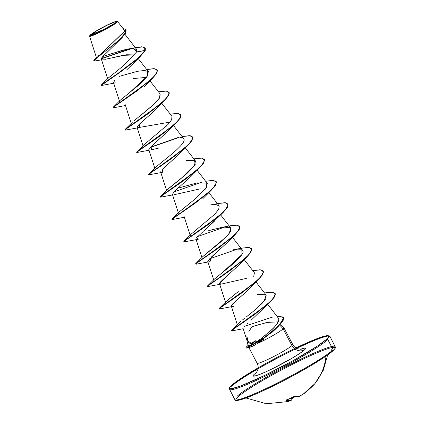 <?xml version="1.0" encoding="UTF-8"?>
<svg xmlns="http://www.w3.org/2000/svg" width="425" height="425" viewBox="0 0 425 425"><rect width="100%" height="100%" fill="white"/><g stroke="black" fill="none" stroke-linecap="round" stroke-linejoin="round"><path stroke-width="0.64" d="M314.75 383.77L315.106 383.403A56.7 19.502 -143.6 0 1 314.797 383.796A56.7 19.502 -143.6 0 1 314.176 384.439A0.425 0.398 47.6 0 1 314.139 384.476A0.425 0.398 -132.4 0 0 314.176 384.439A56.807 53.221 -132.4 0 0 325.996 356.102A56.807 53.221 47.6 0 1 314.176 384.439A56.7 19.502 36.4 0 0 314.797 383.796L312.933 385.379A0.425 0.398 -121.4 0 0 313.023 385.3A56.7 19.502 36.4 0 0 314.176 384.439A56.7 19.502 -143.6 0 1 313.023 385.3A0.425 0.398 58.6 0 1 312.933 385.379L312.232 386.07A56.7 53.237 51.8 0 1 302.998 394.304L307.865 390.474L312.232 386.07C312.704 385.56 312.704 385.56 312.242 386.054L302.998 394.304C302.706 394.501 302.706 394.501 303.004 394.304C302.706 394.501 302.706 394.501 303.004 394.304L302.388 394.692A0.425 0.398 -116.4 0 0 302.43 394.666A0.425 0.398 63.6 0 1 302.382 394.692A0.425 0.398 -116.4 0 1 302.334 394.713M287.576 401.609A41.554 23.051 -51.5 0 1 287.513 401.63A41.554 29.851 -5.2 0 0 287.661 401.582L290.658 400.594A56.743 53.417 -117.9 0 0 290.78 400.552L288.819 400.78L286.253 400.265L293.494 396.722L294.552 396.408L298.371 396.631L300.082 396.042A56.743 53.417 -117.9 0 0 301.086 395.404L301.166 395.351A41.554 16.586 -70.6 0 0 302.255 394.48A41.554 8.319 14.2 0 1 301.994 394.868L302.032 394.846A56.743 19.518 58.8 0 0 302.43 394.666A56.743 19.518 -121.2 0 1 302.032 394.846L301.968 394.883A0.425 0.398 -112.7 0 0 302.032 394.846A0.425 0.398 67.3 0 1 301.968 394.883L301.798 394.889M289.653 400.945A56.743 53.417 -117.9 0 0 290.658 400.6A56.743 53.417 62.1 0 1 289.653 400.945L289.563 400.977A41.554 29.851 -5.2 0 1 287.513 401.63M238.048 396.822A55.957 5.233 -27.8 0 0 270.985 387.026A55.957 5.233 -27.8 0 0 332.844 350.848A55.957 5.233 -27.8 0 0 299.907 360.644A55.957 5.233 -27.8 0 0 238.048 396.822M333.035 350.715A0.85 0.797 -132.4 0 0 333.173 349.743A56.807 5.312 152.2 0 1 281.892 380.715A56.807 5.312 152.2 0 1 235.466 399.952A56.807 5.312 -27.8 0 0 281.892 380.715A56.807 5.312 -27.8 0 0 333.173 349.743L327.808 339.575A0.85 0.797 -132.4 0 0 326.692 339.171A55.957 5.233 152.2 0 1 264.828 375.349A55.957 5.233 152.2 0 1 231.891 385.151A0.85 0.797 -132.4 0 0 231.705 385.278A0.85 0.797 47.6 0 1 231.891 385.151L241.033 378.351L258.156 367.837L231.715 385.268C227.816 389.417 229.941 387.722 229.277 388.748L234.802 399.58C234.281 403.846 259.33 393.534 288.304 378.245C308.688 367.508 327.34 356.028 333.025 350.726C336.919 346.577 334.794 348.277 335.458 347.252L329.938 336.414L327.388 335.585L320.7 337.312L295.912 347.926L317.65 338.422L323.037 336.579L326.74 335.718L328.621 335.872L328.605 337.041L326.692 339.171L317.549 345.971L293.601 360.358L264.828 375.349L240.933 385.9L231.843 388.604L229.968 388.445L229.983 387.281L231.891 385.151A55.957 5.233 152.2 0 1 293.755 348.967A55.957 5.233 152.2 0 1 326.692 339.171A0.85 0.797 47.6 0 1 327.808 339.575A56.807 5.312 152.2 0 1 276.526 370.542A56.807 5.312 152.2 0 1 230.106 389.778A56.807 5.312 -27.8 0 0 276.526 370.542A56.807 5.312 -27.8 0 0 327.808 339.575L333.173 349.743A0.85 0.797 47.6 0 1 331.829 350.593A0.85 0.797 47.6 0 1 331.962 349.398M91.12 34.595L103.87 29.442L115.754 22.647L112.715 24.847L99.678 32.05L95.083 34.143L91.12 34.595A14.54 1.36 152.2 0 1 107.196 25.192A14.54 1.36 152.2 0 1 115.754 22.647A113.613 106.436 47.6 0 1 103.87 29.442A113.613 106.436 47.6 0 1 91.12 34.595L90.621 35.45L92.071 35.27L99.678 32.05L113.374 24.416L115.754 22.647L116.253 21.792L114.803 21.973L107.196 25.192L97.383 30.419L91.12 34.595M89.733 35.758C88.055 37.427 91.832 36.093 101.065 31.758C110.675 26.679 115.956 23.529 116.918 22.318L116.636 22.217A15.587 1.456 152.2 0 1 101.787 31.115A15.587 1.456 152.2 0 1 89.654 35.897M251.563 344.006L255.839 340.643A19.3 1.806 -27.8 0 0 250.729 343.74A19.3 1.806 152.2 0 1 255.839 340.643L255.808 340.903A19.3 1.806 -27.8 0 0 250.978 343.825A19.3 1.806 152.2 0 1 255.808 340.903L251.727 343.878M283.146 328.881A20.118 1.881 152.2 0 1 257.12 343.66A20.118 1.881 -27.8 0 0 283.146 328.881L279.65 324.987L283.146 328.881L291.938 345.557A20.118 1.881 -27.8 0 1 273.774 356.527A20.118 1.881 -27.8 0 1 257.337 363.338A20.118 1.881 -27.8 0 0 273.774 356.527A20.118 1.881 -27.8 0 0 291.938 345.557A9.467 8.872 -132.4 0 0 304.353 350.003L305.362 348.877L305.373 348.261L304.38 348.181L300.48 349.276A29.585 2.768 152.2 0 1 304.353 350.003A9.467 8.872 47.6 0 1 291.938 345.557L283.146 328.881A20.118 1.881 -27.8 0 0 283.847 327.702M246.914 336.441L248.338 342.401L246.914 336.441L246.904 340.255L252.471 344.229L248.869 345.727L252.471 344.229L249.82 343.358M246.787 339.825L248.094 345.621M248.715 331.904L251.882 326.713L267.256 322.4L278.317 321.847M253.422 326.251L258.634 324.695M264.191 323.149L269.53 321.922M255.839 340.643L251.483 343.049L255.839 340.643M264.084 338.911L257.12 343.66L252.455 346.29L246.798 348.043L249.48 347.39C254.389 345.812 254.83 344.84 257.12 343.66L275.06 329.556L278.529 326.113L266.225 336.43L247.249 347.953M292.857 397.391A0.425 0.388 31.5 0 1 292.894 397.518L292.857 397.391A56.318 18.456 -110.6 0 1 292.586 397.811A56.318 18.456 69.4 0 0 292.857 397.391L292.894 397.518A0.425 0.388 -148.5 0 0 292.857 397.391M292.894 397.518L292.703 397.885A0.425 0.388 31.5 0 1 292.639 397.917M293.563 397.386L293.494 397.396A41.554 11.092 12.5 0 1 292.899 397.455A41.554 11.092 12.5 0 0 293.494 397.396L293.324 397.12A56.318 52.1 -145.1 0 0 294.445 396.722L294.307 396.461L294.785 396.562M231.567 386.251A56.807 5.312 152.2 0 1 282.848 355.279A56.807 5.312 152.2 0 1 329.269 336.042A56.807 5.312 -27.8 0 0 282.848 355.279A56.807 5.312 -27.8 0 0 231.567 386.251M334.634 346.216A56.807 5.312 -27.8 0 0 288.208 365.452A56.807 5.312 -27.8 0 0 236.927 396.424A56.807 5.312 152.2 0 1 288.208 365.452A56.807 5.312 152.2 0 1 334.634 346.216M120.302 39.413L102.908 56.376L101.32 59.059L105.501 59.25L126.719 54.735L134.805 54.942L122.99 55.335L108.2 58.693M132.488 64.228L126.751 69.833M114.766 80.468L113.48 82.572L119.552 101.442M133.28 78.535L146.503 77.392M159.072 105.076L158.69 105.655L159.072 105.076M155.035 110.001L153.983 111.068M152.979 112.051L152.272 112.726M124.865 129.992L125.008 129.529L158.881 105.235L166.409 98.191L169.293 93.224L166.712 91.046L159.035 91.768L165.867 90.977L169.102 92.267L168.401 95.572L164.093 100.603L148.16 113.454L126.395 128.43L124.743 129.933L148.261 113.64L164.188 100.789L168.497 95.758L169.15 92.363L168.491 95.768L163.928 101.038L137.254 121.311L127.086 128.191L125.327 130.135L139.326 127.548L139.522 123.999L150.604 114.267L140.941 122.703L137.041 127.266L143.119 146.142M137.689 127.638L137.96 127.659M138.109 127.659L170.064 122.087M167.716 131.394L154.716 143.315L148.824 149.616L154.902 168.486M179.6 153.632L162.185 169.564L179.334 153.914L187.494 145.732L160.815 166.005L150.652 172.885L148.893 174.829L162.887 172.242L162.185 169.564M160.586 171.812L166.685 190.83M191.266 176.104L174.739 191.165L172.391 194.31L174.739 191.16L191.117 176.263L199.277 168.082L172.598 188.349L162.435 195.229L160.677 197.173L172.587 194.916M199.872 188.923L205.413 189.13L199.872 188.923L174.67 194.592M214.907 220.718L204.515 230.403M203.873 230.956L222.843 212.776L196.164 233.043L186.001 239.923L184.243 241.867L198.236 239.286L196.408 237.867L203.208 231.524M226.674 243.079L214.11 254.633L207.74 261.354L213.812 280.224M229.346 274.003L228.512 274.725M227.455 275.639L226.413 276.532M225.659 277.18L224.395 278.274M224.071 278.561L222.838 279.655M222.551 279.916L220.543 281.881M220.283 282.179L219.826 282.768M252.949 284.431L246.006 291.991L235.163 301.516L231.301 306.043L237.442 325.114M246.835 323.951L247.701 323.191M243.031 328.222L246.904 340.255M270.024 331.187C275.118 327.17 278.078 323.053 278.901 318.846C279.092 321.767 276.133 325.879 270.024 331.187L260.78 338.884L253.852 343.48M260.78 338.884L265.482 335.128M278.901 318.846L267.771 304.295M238.409 323.531L231.705 330.23L265.301 306.043L272.611 299.131L275.336 294.275L272.701 292.161L264.552 293M242.563 319.882L244.497 318.357L242.579 319.866M266.183 295.104L265.721 298.86L261.938 303.556L253.56 311.132L245.995 317.178M253.56 311.132L264.047 301.203L266.204 295.136L257.322 294.408L265.853 294.785M227.795 302.589L227.258 302.696L227.8 302.584M226.339 301.33L238.298 291.608M253.629 277.015L254.421 272.786L244.205 259.595M241.496 248.2L248.343 247.403L251.579 248.699L250.877 252.004L246.569 257.035L230.637 269.88L208.872 284.856L207.219 286.365L241.352 261.662L248.88 254.623L251.77 249.656L249.188 247.477L241.517 248.195L233.282 249.799L241.852 249.815L241.931 254.532L223.146 271.926C232.863 264.456 244.821 254.161 242.877 250.846M204.234 257.89L203.697 258.002L204.234 257.895M202.757 256.652L220.506 242.154L229.144 233.607L230.855 228.092L224.363 227.04L212.192 229.643M214.923 214.051L218.7 209.275L219.215 205.955L208.861 192.557M179.137 212.011L196.727 197.646M207.049 183.138L197.285 182.877L178.165 188.105M168.884 190.852L168.348 190.958M167.737 189.284L168.194 188.854M168.821 188.296L186.734 173.745L194.209 166.016L195.511 161.054L185.295 147.863M157.107 168.502L156.57 168.613L157.107 168.502M183.775 138.768L173.512 125.513M165.846 126.602L166.467 126.002M170.802 114.118L177.645 113.321L180.885 114.617L180.184 117.922L175.876 122.953L159.943 135.798L138.178 150.774L136.526 152.283L143.932 144.824L168.04 124.408L171.663 119.723L171.944 116.36L161.728 103.169M132.398 122.23L132.717 121.933M160.108 93.936L159.375 98.233L153.282 104.991L133.987 120.817M135.208 119.808L135.724 119.393M137.009 118.368L137.849 117.704M139.033 116.774L140.308 115.781M141.169 115.106L155.64 102.696L159.843 97.437L160.167 94.015L149.951 80.819M120.333 100.167L138.109 85.659L146.689 77.153L148.383 71.666L144.612 70.47L137.456 71.315L119.26 76.367M108.524 77.849L123.239 65.902L136.675 51.898L136.696 49.438L132.063 48.429L123.101 50.086L102.754 56.546M98.329 55.856L99.158 55.154M117.369 21.346L116.918 22.318L109.921 26.69L99.407 32.295L91.253 35.748L89.696 35.944L90.233 35.025A15.587 1.456 152.2 0 1 103.567 26.908A15.587 1.456 152.2 0 1 116.71 21.25M97.081 33.681L91.773 35.875L89.553 36.226M121.954 37.777L125.736 32.98L126.14 29.819L93.659 60.998L94.52 61.051L94.796 59.601L121.954 37.777L102.377 56.977M101.931 57.529L101.325 59.064M101.341 59.112L101.883 59.495M134.837 47.611L143.581 46.952L145.122 50.378L136.064 59.909L120.588 71.613L106.558 81.159L101.277 85.425L120.684 71.798L136.165 60.095L145.222 50.564L145.35 48.153M132.218 48.423L101.293 58.815L132.218 48.423M145.302 48.057L141.902 46.75L134.815 47.611M130.99 48.524L101.341 58.576L130.99 48.524M93.659 60.998L126.092 29.723L122.814 28.289L125.975 32.077L117.746 41.475L94.137 59.93L93.649 60.887M132.207 64.526L140.367 56.35L145.222 50.564L136.675 51.898L133.657 48.402M132.69 48.402L128.095 48.96L108.779 54.501M106.526 55.266L103.466 56.307M292.453 344.308A20.118 1.881 -27.8 0 0 291.343 344.431M275.235 329.38L270.794 333.503M304.353 350.003A29.585 2.768 152.2 0 1 271.644 369.134A29.585 2.768 152.2 0 1 254.23 374.313L253.22 375.445L253.21 376.061L256.163 375.689L262.634 373.256L271.644 369.134L291.608 358.498L299.519 353.6L304.353 350.003M256.689 372.364L254.23 374.313M250.883 320.445L269.971 302.164L243.435 322.336L233.511 329.078L232.103 330.862L231.529 330.852L233.102 329.375L254.665 314.495L270.348 301.798L274.566 296.841L275.145 293.393L274.465 296.655L270.252 301.612L254.57 314.309L233.006 329.189L231.545 330.724L231.705 330.23M258.188 279.815L246.006 291.991C236.114 301.017 226.536 307.849 233.745 306.303L219.587 308.911L221.345 306.967L231.513 300.082L258.188 279.815L262.751 274.545L263.41 271.139M246.378 278.38L221.802 283.98L219.507 283.634L226.217 276.696L238.25 265.652L246.41 257.47L219.73 277.737L209.562 284.617L207.804 286.567L221.802 283.98M210.014 261.63L211.358 257.035L226.467 243.302L234.627 235.121L207.947 255.388L197.779 262.273L196.021 264.217L210.014 261.63M187.011 216.846L186.453 216.936M159.008 148.012L151.103 149.898L152.447 145.297L167.556 131.564L175.711 123.388L149.037 143.655L138.869 150.535L137.11 152.479L149.021 150.222M150.604 114.267L163.928 101.038M131.336 123.792L125.248 104.699M140.367 56.35L113.688 76.617L103.525 83.497L101.766 85.441L115.759 82.854M147.236 69.424L154.084 68.627L157.319 69.923L156.618 73.228L152.309 78.258L136.377 91.104L114.612 106.08L113.061 107.775L114.713 106.266L136.478 91.29L152.405 78.444L156.713 73.413L157.367 70.019L156.713 73.419L152.145 78.694L125.471 98.961L115.308 105.841L113.549 107.785L125.455 105.527M136.526 152.283L160.044 135.984L175.971 123.138L180.28 118.108L180.933 114.713L180.274 118.113L175.711 123.388M150.099 147.528L178.983 137.525L150.099 147.528M182.585 136.468L189.428 135.671L192.668 136.962L191.967 140.266L187.653 145.297L171.727 158.148L149.961 173.124L148.405 174.813L150.057 173.31L171.827 158.334L187.754 145.483L192.063 140.452L192.716 137.057L192.058 140.462L187.494 145.732M204.494 159.407L203.841 162.807L199.277 168.082M216.277 181.751L215.624 185.157L211.06 190.427L184.381 210.699L174.218 217.579L172.46 219.523L184.37 217.26M228.06 204.101L227.407 207.501L222.843 212.776M229.712 225.85L236.56 225.059L239.796 226.35L239.094 229.654L234.786 234.685L218.854 247.536L197.088 262.512L195.436 264.021L218.955 247.722L234.882 234.871L239.19 229.84L239.843 226.445L239.19 229.851L234.627 235.121M207.219 286.365L230.738 270.066L246.665 257.221L250.973 252.19L251.627 248.795L250.973 252.195L246.41 257.47M275.188 293.489L274.534 296.889L269.971 302.164M244.136 326.427L272.733 317.023L244.136 326.427M245.953 347.746A19.3 1.806 152.2 0 1 246.675 346.672A19.3 1.806 -27.8 0 0 246.702 347.857A19.3 1.806 152.2 0 1 245.953 347.746L246.054 347.932A19.3 1.806 -27.8 0 0 246.798 348.043L248.869 345.727L246.702 347.857L259.101 341.323L266.656 335.835L279.214 325.146L283.868 317.613L276.888 316.062L283.714 317.178L281.865 322.187L274.109 329.837L263.457 338.257L246.702 347.857L263.558 338.443L274.21 330.023L281.966 322.373L283.757 317.273L283.087 320.779L278.529 326.113M150.461 147.162L177.947 137.583L150.461 147.162M148.309 174.627L182.442 149.929L189.97 142.885L192.86 137.918L190.278 135.74L182.075 136.568M194.363 158.812L201.211 158.015L204.452 159.311L203.745 162.616L199.437 167.647L183.51 180.492L161.744 195.468L160.214 197.03L160.352 196.568L194.225 172.274L201.753 165.235L204.637 160.268L202.061 158.089L193.858 158.918M174.027 191.856L201.514 182.277L174.027 191.856M206.152 181.156L212.994 180.365L216.235 181.656L215.528 184.96L211.22 189.991L195.293 202.842L173.522 217.818L171.875 219.321L206.008 194.623L213.536 187.579L216.421 182.612L213.844 180.434L205.642 181.262M217.929 203.506L224.777 202.709L228.012 204.005L227.311 207.31L223.003 212.341L207.076 225.186L185.305 240.162L183.754 241.857L185.406 240.348L207.172 225.372L223.104 212.527L227.412 207.496L228.012 204.005M197.588 236.55L225.08 226.971M195.436 264.021L229.574 239.317L237.102 232.278L239.987 227.306L237.405 225.128L229.734 225.85L221.499 227.449L227.848 226.939L231.003 228.31L230.483 231.62L226.583 236.523L202.842 256.562L195.702 263.612M209.376 258.894L236.858 249.321M253.279 270.544L260.121 269.753L263.362 271.044L262.661 274.348L258.352 279.379L242.42 292.23L220.655 307.206L219.125 308.768L219.268 308.306L253.135 284.012L260.663 276.973L263.553 272L260.971 269.822L252.769 270.651M265.062 292.894L271.904 292.097L275.145 293.393M219.002 308.715L242.521 292.416L258.448 279.565L262.756 274.534L263.362 271.044M171.875 219.321L195.388 203.028L211.321 190.177L215.629 185.146L216.235 181.656M160.092 196.977L183.605 180.678L199.538 167.833L203.846 162.802L204.452 159.311M136.675 51.898L123.335 65.827L108.588 77.786L101.442 84.835L122.591 70.194L136.882 59.218L145.122 50.378L136.675 51.898M136.361 71.543L139.023 71.017L147.746 71.124L147.544 75.958L129.938 92.321M179.844 137.514C181.401 137.206 182.803 137.833 184.057 139.395C185.125 141.934 178.973 148.511 165.596 159.115L155.715 167.174L148.569 174.223M166.387 165.755L166.701 165.66M186.155 160.411L194.464 160.31L195.218 164.427L181.034 178.542L167.498 189.518L160.352 196.568M196.876 182.952L206.794 182.947L206.492 187.637L196.074 198.204L179.281 211.868L172.136 218.917M209.716 205.105L216.065 204.59L219.22 205.96L218.705 209.275L214.8 214.179L191.064 234.218L183.919 241.262L217.791 216.968L225.319 209.929L228.204 204.962L225.627 202.783L217.951 203.501L209.716 205.105M208.707 230.648L221.499 227.449M223.146 271.926L214.63 278.906L207.485 285.956M236.821 292.783L226.408 301.256L219.268 308.306M240.901 321.263L238.468 323.473M238.494 325.412L238.935 325.364M183.781 241.724L183.919 241.262M136.792 151.874L170.659 127.58L178.192 120.541L181.077 115.573L178.495 113.395L170.292 114.224M113.087 107.642L113.225 107.18L147.098 82.886L154.626 75.847L157.51 70.879L154.928 68.701L146.726 69.53M101.304 85.297L101.442 84.835M249.48 347.39L247.77 347.809M246.798 348.043A19.3 1.806 152.2 0 1 246.032 347.82M248.869 345.727L248.094 345.578M248.487 345.052L248.896 344.717M90.233 35.025L96.948 30.552L107.467 24.948L115.621 21.494L117.172 21.298L116.636 22.217M236.119 400.122L238 400.276L241.703 399.415L253.948 394.82M262.012 391.255L280.511 382.288M290.222 377.225L308.736 366.908L323.707 357.643M329.115 353.86L332.844 350.848M310.415 388.152L309.549 388.907A56.7 52.96 -136.4 0 0 314.033 384.577L309.527 388.928M295.279 396.599L294.716 396.961L295.279 396.599M291.773 398.655L291.518 398.379L292.586 397.811L292.389 397.364L292.586 397.811L291.518 398.379L291.322 397.928L291.518 398.379A56.275 52.562 43.6 0 1 290.769 398.602A56.275 52.562 -136.4 0 0 291.518 398.379L291.747 398.677L292.368 398.337L290.913 398.91A56.7 52.96 -136.4 0 0 291.715 398.671M286.918 399.946A56.275 18.828 65.7 0 0 291.295 399.877L290.572 398.31L291.29 399.872A56.275 18.828 -114.3 0 1 286.918 399.946M294.785 396.567L294.445 396.722A56.318 52.1 34.9 0 1 293.324 397.12L293.617 397.322M294.445 396.722L294.716 396.961L294.445 396.722M293.632 397.343A56.743 52.493 -145.1 0 0 294.647 396.987M292.586 397.811A0.425 0.393 34.2 0 1 292.559 398.193A0.425 0.393 -145.8 0 0 292.586 397.811M292.368 398.337A0.425 0.393 -145.8 0 0 292.565 398.188L290.918 398.926M276.277 403.123A56.7 14.854 91 0 0 276.606 402.9M301.139 395.367L301.086 395.404A56.743 53.417 62.1 0 1 300.082 396.042L300.098 396.031M301.097 395.399L299.492 396.36A0.425 0.398 71.6 0 1 299.407 396.397A0.425 0.398 -108.4 0 0 299.492 396.36A56.7 19.247 -117.5 0 1 294.552 396.408A0.425 0.383 103.5 0 1 294.291 396.456A0.425 0.383 -76.5 0 0 294.552 396.408L293.563 396.684M299.322 396.413A0.425 0.398 -108.4 0 0 299.407 396.397L293.494 396.722A56.7 50.07 111.8 0 1 286.678 400.031L286.285 400.414A0.425 0.388 -74.9 0 0 286.556 400.084M286.551 400.106A0.425 0.388 105.1 0 1 286.285 400.414A56.7 18.966 65.7 0 0 291.077 400.44L290.78 400.552A56.743 53.417 62.1 0 1 290.658 400.594L291.295 399.877A0.425 0.404 71.7 0 1 291.077 400.44A0.425 0.404 -108.3 0 0 291.295 399.877M301.166 395.351A41.554 16.586 -70.6 0 0 302.255 394.48A41.554 8.319 14.2 0 1 301.994 394.868L302.388 394.692M246.011 397.986L266.427 403.75L287.55 401.614M89.547 36.061L89.648 35.737M283.9 327.76L292.692 344.441C293.829 346.55 295.556 348.022 297.861 348.845L301.32 349.212M280.5 324.089L283.868 327.723M256.211 372.975L257.816 369.957C258.437 367.593 258.198 365.341 257.098 363.205L248.683 347.241M124.939 34.26L136.691 49.438M101.32 59.059L107.769 79.098M138.167 58.475L148.383 71.666M197.078 170.207L207.294 183.403M172.391 194.31L178.463 213.175M184.174 216.654L190.246 235.53M220.644 214.901L230.855 228.092M195.957 238.999L202.029 257.874M232.422 237.251L242.643 250.442M219.518 283.698L225.595 302.568M255.988 281.945L266.204 295.136M96.549 57.975L89.542 36.194M123.941 29.739L117.491 21.42M101.57 59.84L94.515 61.051M97.309 56.791L94.137 59.93M243.19 328.722L232.103 330.862M202.9 198.608L211.06 190.427M143.99 86.875L152.145 78.694M120.371 100.13L113.225 107.18M158.509 91.874L159.035 91.768M132.154 122.474L125.008 129.529M246.739 346.614L248.057 345.44M314.797 383.796L323.282 370.26L327.654 354.939M291.343 399.851L290.62 398.283M295.481 396.429L293.595 397.375M292.809 397.811L292.559 398.193M300.092 396.036L299.413 396.392M293.537 396.722C293.951 396.52 293.951 396.52 293.537 396.722L286.439 400.169L286.503 399.84"/></g></svg>
